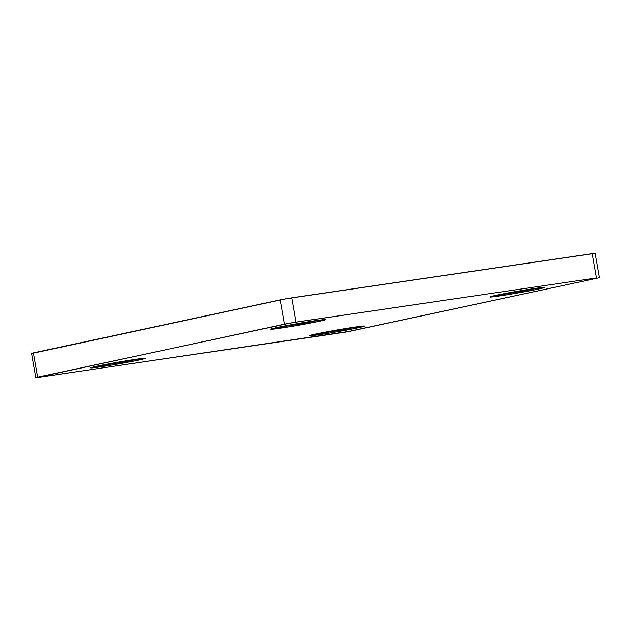 <?xml version="1.0" encoding="UTF-8"?>
<svg xmlns="http://www.w3.org/2000/svg" width="631" height="631" viewBox="0 0 631 631"><rect width="100%" height="100%" fill="white"/><g stroke="black" fill="none" stroke-linecap="round" stroke-linejoin="round"><path stroke-width="0.95" d="M315.334 334.13A26.731 0.86 170.1 0 0 357.351 326.858L358.313 327.757A27.764 0.891 -9.9 0 1 327.623 333.381A27.764 0.891 -9.9 0 1 309.845 335.605A27.764 0.891 -9.9 0 1 316.052 333.973L345.133 328.609L364.402 326.03L354.519 328.546L329.232 333.121L311.004 335.692L309.963 335.518L316.052 333.973A27.764 0.891 -9.9 0 1 345.914 328.483A27.764 0.891 -9.9 0 1 364.513 326.069A27.764 0.891 -9.9 0 1 358.313 327.757L357.351 326.858A26.731 0.86 -9.9 0 1 315.334 334.13M96.18 366.359A26.731 0.86 170.1 0 0 138.205 359.086L139.159 359.985A27.764 0.891 -9.9 0 1 108.469 365.609A27.764 0.891 -9.9 0 1 90.69 367.834A27.764 0.891 -9.9 0 1 96.898 366.201L125.979 360.837L145.248 358.258L135.365 360.774L110.078 365.349L91.85 367.92L90.809 367.747L96.898 366.201A27.764 0.891 -9.9 0 1 126.76 360.711A27.764 0.891 -9.9 0 1 145.359 358.298A27.764 0.891 -9.9 0 1 139.159 359.985L138.205 359.086A26.731 0.86 -9.9 0 1 96.18 366.359M276.212 327.694A26.731 0.86 170.1 0 0 318.229 320.43L319.191 321.321A27.764 0.891 -9.9 0 1 288.501 326.953A27.764 0.891 -9.9 0 1 270.723 329.177A27.764 0.891 -9.9 0 1 276.93 327.544L306.011 322.181L325.28 319.601L315.397 322.11L290.11 326.684L271.882 329.256L270.841 329.09L271.89 328.727L276.93 327.544A27.764 0.891 -9.9 0 1 306.792 322.047A27.764 0.891 -9.9 0 1 325.391 319.633A27.764 0.891 -9.9 0 1 319.191 321.321L318.229 320.43A26.731 0.86 -9.9 0 1 276.212 327.694M495.367 295.466A26.731 0.86 170.1 0 0 537.383 288.193L538.346 289.093A27.764 0.891 -9.9 0 1 507.647 294.716A27.764 0.891 -9.9 0 1 489.877 296.941A27.764 0.891 -9.9 0 1 496.076 295.308L525.166 289.945L544.435 287.365L534.552 289.881L509.264 294.456L491.036 297.027L489.995 296.854L496.076 295.308A27.764 0.891 -9.9 0 1 525.946 289.818A27.764 0.891 -9.9 0 1 544.545 287.405A27.764 0.891 -9.9 0 1 538.346 289.093L537.383 288.193A26.731 0.86 -9.9 0 1 495.367 295.466M595.167 253.307L285.764 298.81L32.504 353.336M599.45 277.624L595.207 253.323L592.249 253.63L596.492 277.932L295.939 322.133L291.696 297.84L592.249 253.63L596.492 277.932L291.593 322.827L37.631 377.18L33.388 352.887L280.29 299.859L284.534 324.16L36.141 377.693L345.236 332.19L599.103 277.766L350.71 331.141L38.751 377.37L35.793 377.677L37.631 377.18L33.388 352.887L31.55 353.376L35.793 377.677M139.688 358.763A26.731 0.86 -9.9 0 1 138.205 359.086A26.731 0.86 170.1 0 0 139.688 358.763M319.72 320.098A26.731 0.86 -9.9 0 1 318.229 320.43A26.731 0.86 170.1 0 0 319.72 320.098M538.874 287.87A26.731 0.86 -9.9 0 1 537.383 288.193A26.731 0.86 170.1 0 0 538.874 287.87M358.842 326.535A26.731 0.86 -9.9 0 1 357.351 326.858A26.731 0.86 170.1 0 0 358.842 326.535M280.29 299.859L284.534 324.16L295.939 322.133L291.696 297.84L280.29 299.859"/></g></svg>
